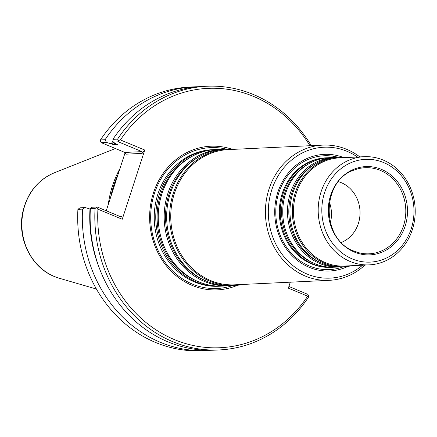 <?xml version="1.0" encoding="UTF-8"?>
<svg xmlns="http://www.w3.org/2000/svg" width="437" height="437" viewBox="0 0 437 437"><rect width="100%" height="100%" fill="white"/><g stroke="black" fill="none" stroke-linecap="round" stroke-linejoin="round"><path stroke-width="0.66" d="M362.601 265.188A65.523 58.689 -92.7 0 1 307.074 274.048A65.523 58.689 -92.7 0 1 274.048 183.808A65.523 58.689 -92.7 0 1 357.45 157.009M347.945 266.39A58.367 52.282 -92.7 0 1 309.254 267.346A58.367 52.282 -92.7 0 1 277.479 193.4A58.367 52.282 -92.7 0 1 342.75 157.205M221.499 286.12A68.363 61.235 -92.7 0 1 220.264 286.191A68.363 61.235 -92.7 0 1 196.208 281.941A68.363 61.235 -92.7 0 1 156.419 207.204A68.363 61.235 -92.7 0 1 213.764 149.618A68.363 61.235 -92.7 0 1 215.004 149.574M213.764 149.618L212.235 149.689A68.363 61.235 87.3 0 0 154.889 207.275A68.363 61.235 87.3 0 0 194.673 282.018A68.363 61.235 87.3 0 0 218.735 286.268L220.264 286.191M364.966 265.073A67.691 60.628 -92.7 0 1 329.274 280.33A67.691 60.628 -92.7 0 1 305.458 276.118A67.691 60.628 -92.7 0 1 266.062 202.118A67.691 60.628 -92.7 0 1 322.839 145.106A67.691 60.628 -92.7 0 1 359.82 156.894M329.274 280.33L234.614 284.831A67.691 60.628 -92.7 0 1 210.798 280.625A67.691 60.628 -92.7 0 1 171.402 206.625A67.691 60.628 -92.7 0 1 228.18 149.607L322.839 145.106M229.917 285.722A68.363 61.235 -92.7 0 1 228.682 285.793L222.739 286.077A68.363 61.235 -92.7 0 1 198.682 281.827A68.363 61.235 -92.7 0 1 158.893 207.083A68.363 61.235 -92.7 0 1 216.239 149.498L222.182 149.214A68.363 61.235 -92.7 0 1 223.422 149.17M228.682 285.793A68.363 61.235 -92.7 0 1 204.625 281.543A68.363 61.235 -92.7 0 1 164.836 206.799A68.363 61.235 -92.7 0 1 222.182 149.214M242.682 284.449A68.363 61.235 -92.7 0 1 234.128 285.536L231.157 285.672A68.363 61.235 -92.7 0 1 207.1 281.428A68.363 61.235 -92.7 0 1 167.311 206.685A68.363 61.235 -92.7 0 1 224.656 149.099L227.628 148.957A68.363 61.235 -92.7 0 1 236.248 149.225M234.128 285.536A68.363 61.235 -92.7 0 1 210.071 281.286A68.363 61.235 -92.7 0 1 170.283 206.543A68.363 61.235 -92.7 0 1 227.628 148.957M231.02 148.902A71.903 64.408 87.3 0 0 149.711 221.106A71.903 64.408 87.3 0 0 237.51 285.268M108.267 204.565A95.02 85.111 -92.7 0 1 119.973 168.54M82.544 209.11L77.912 209.328L80.015 207.81L85.215 207.564L82.544 209.11A131.99 118.23 -92.7 0 0 206.854 350.529L202.222 350.753A131.99 118.23 -92.7 0 1 77.912 209.328M210.754 350.272A131.99 118.23 -92.7 0 1 206.854 350.529M117.362 144.494L113.713 144.696L111.156 143.86A125.556 112.462 -92.7 0 1 113.003 141.118M100.461 139.938L105.093 139.72L106.399 142.386L101.193 142.631L100.33 141.315L100.461 139.938A131.99 118.23 -92.7 0 1 189.669 87.061L194.301 86.843A131.99 118.23 -92.7 0 1 198.212 86.728M117.329 144.418A123.196 110.348 -92.7 0 0 117.258 144.527L113.063 142.069L112.904 139.348A131.99 118.23 -92.7 0 1 202.113 86.471L206.805 86.247A131.99 118.23 -92.7 0 1 311.248 145.658M105.093 139.72A131.99 118.23 -92.7 0 1 194.301 86.843M111.156 143.86L106.399 142.386M110.698 197.076A96.364 86.313 -92.7 0 1 118.187 174.03L106.251 210.771M99.762 269.214A125.556 112.462 -92.7 0 1 89.978 209.039L90.333 209.186M85.215 207.564L89.978 209.039M288.895 286.475L307.834 294.369L308.697 295.685L308.566 297.062A131.99 118.23 -92.7 0 1 219.358 349.939L214.665 350.157A131.99 118.23 -92.7 0 1 90.355 208.739L91.885 207.247L97.151 206.996L120.809 216.807L121.24 216.894L121.759 216.042L122.251 219.265L144.751 150.028L142.118 153.398L141.987 151.628L118.329 141.817L113.063 142.069M101.193 142.631L124.851 152.442L126.184 154.157L142.118 153.398M118.329 141.817L118.46 140.452L117.597 139.124L112.904 139.348M117.597 139.124A131.99 118.23 -92.7 0 1 206.805 86.247M125.146 152.606L118.187 174.03M219.358 349.939A131.99 118.23 -92.7 0 1 95.047 208.515L90.355 208.739M95.047 208.515L97.151 206.996M118.46 140.452L120.415 139.933L144.751 150.028M120.415 139.933A129.827 116.286 -92.7 0 1 309.942 145.718M290.294 282.182L288.354 288.147L307.67 296.155L308.697 295.685M307.67 296.155A129.827 116.286 -92.7 0 1 174.527 339.658A129.827 116.286 -92.7 0 1 97.915 209.176L96.599 207.728M122.251 219.265L97.915 209.176M326.783 157.79L325.849 157.833A54.827 49.108 87.3 0 0 279.86 204.019A54.827 49.108 87.3 0 0 311.772 263.959A54.827 49.108 87.3 0 0 331.066 267.368L331.994 267.324A54.827 49.108 -92.7 0 1 312.701 263.915A54.827 49.108 -92.7 0 1 280.794 203.975A54.827 49.108 -92.7 0 1 326.783 157.79A54.827 49.108 -92.7 0 1 328.018 157.752M354.451 252.122A44.192 39.587 -92.7 0 1 342.379 176.652A44.192 39.587 -92.7 0 1 406.88 203.402A44.192 39.587 -92.7 0 1 354.451 252.122M352.244 258.912A51.446 46.076 -92.7 0 1 338.189 171.064A51.446 46.076 -92.7 0 1 413.276 202.2A51.446 46.076 -92.7 0 1 352.244 258.912M350.217 261.506A54.15 48.502 -92.7 0 1 318.704 202.304A54.15 48.502 -92.7 0 1 364.125 156.692A54.15 48.502 -92.7 0 1 415.15 208.476A54.15 48.502 -92.7 0 1 369.276 264.871A54.15 48.502 -92.7 0 1 350.217 261.506M364.125 156.692L339.396 157.866A54.15 48.502 87.3 0 0 293.975 203.478A54.15 48.502 87.3 0 0 325.489 262.681A54.15 48.502 87.3 0 0 344.542 266.046L369.276 264.871M351.709 265.707A54.827 49.108 -92.7 0 1 344.056 266.75A54.827 49.108 -92.7 0 1 324.762 263.342A54.827 49.108 -92.7 0 1 292.856 203.402A54.827 49.108 -92.7 0 1 338.844 157.216A54.827 49.108 -92.7 0 1 346.557 157.528M344.056 266.75L341.685 266.86A54.827 49.108 -92.7 0 1 322.391 263.451A54.827 49.108 -92.7 0 1 290.485 203.511A54.827 49.108 -92.7 0 1 336.474 157.331L338.844 157.216M340.445 266.903A54.827 49.108 -92.7 0 1 339.21 266.98A54.827 49.108 -92.7 0 1 319.917 263.571A54.827 49.108 -92.7 0 1 288.005 203.631A54.827 49.108 -92.7 0 1 333.999 157.446A54.827 49.108 -92.7 0 1 335.234 157.407M339.21 266.98L334.469 267.204A54.827 49.108 -92.7 0 1 315.175 263.795A54.827 49.108 -92.7 0 1 283.269 203.855A54.827 49.108 -92.7 0 1 329.258 157.675L333.999 157.446M333.229 267.247A54.827 49.108 -92.7 0 1 331.994 267.324M338.478 181.688A31.814 28.498 -92.7 0 1 360.001 211.098A31.814 28.498 -92.7 0 1 341.368 242.426M329.383 202.173A31.814 28.498 -92.7 0 1 330.367 222.897M197.103 281.144A67.5 60.464 -92.7 0 1 197.016 281.111A67.5 60.464 -92.7 0 1 157.167 220.701A67.5 60.464 -92.7 0 1 191.188 156.839M205.521 280.745A67.5 60.464 -92.7 0 1 205.434 280.707A67.5 60.464 -92.7 0 1 165.585 220.303A67.5 60.464 -92.7 0 1 199.605 156.441M232.522 285.612A70.504 63.152 -92.7 0 1 192.389 284.099A70.504 63.152 -92.7 0 1 152.966 198.524A70.504 63.152 -92.7 0 1 226.022 149.033M54.521 276.566A55.22 49.463 -92.7 0 1 21.85 224.389A55.22 49.463 -92.7 0 1 54.303 172.806C37.56 180.115 27.028 193.323 22.719 212.426C17.027 238.367 31.213 267.455 54.407 276.528L59.323 278.254A55.22 49.463 -92.7 0 1 54.521 276.566M114.784 143.112A123.196 110.348 87.3 0 0 113.713 144.696M113.587 142.386A124.277 111.315 87.3 0 0 112.282 144.325M141.987 151.628L124.851 152.442M121.759 216.042L119.252 216.162M343.269 266.788A56.968 51.025 -92.7 0 1 309.483 266.04A56.968 51.025 -92.7 0 1 277.828 196.137A56.968 51.025 -92.7 0 1 338.058 157.254M320.966 262.834A53.964 48.338 -92.7 0 1 320.725 262.735A53.964 48.338 -92.7 0 1 288.862 214.343A53.964 48.338 -92.7 0 1 316.224 163.307M313.75 263.178A53.964 48.338 -92.7 0 1 313.509 263.079A53.964 48.338 -92.7 0 1 281.647 214.687A53.964 48.338 -92.7 0 1 309.014 163.651M358.242 252.564L354.123 251.144C320.769 239.733 320.949 180.339 354.314 169.988A43.099 38.603 -92.7 0 1 405.755 208.924A43.099 38.603 -92.7 0 1 358.242 252.564A43.099 38.603 -92.7 0 1 354.079 251.128M59.323 278.254L96.435 289.048M54.303 172.806L115.412 148.531"/></g></svg>
